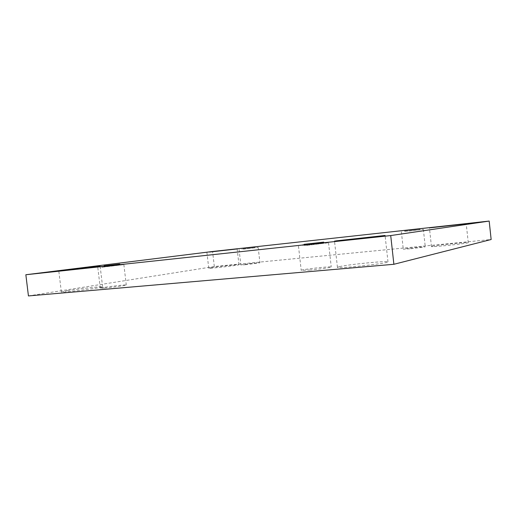 <?xml version="1.0" encoding="UTF-8"?>
<svg xmlns="http://www.w3.org/2000/svg" width="517" height="517" viewBox="0 0 517 517"><rect width="100%" height="100%" fill="white"/><g stroke="black" fill="none" stroke-linecap="round" stroke-linejoin="round"><path stroke-width="0.39" stroke-dasharray="2.58 1.94" d="M28.435 295.931L214.322 266.513L491.15 239.513M214.322 266.513L212.577 251.495M67.507 290.651C79.521 288.693 103.18 286.121 102.612 286.838C104.13 287.607 60.379 293.049 61.342 291.956L67.507 290.651M339.546 266.61C348.865 264.42 388.655 260.497 387.989 261.873C389.656 263.269 335.888 269.066 337.446 267.334L339.546 266.61M211.33 267.67C218.781 266.449 239.494 264.226 238.97 264.71C239.94 265.176 207.957 268.885 208.739 268.226L211.33 267.67M432.193 246.286C436.962 245.129 468.854 241.891 468.26 242.647C469.313 243.32 430.331 247.43 431.456 246.538L432.193 246.286M410.86 248.742L425.271 246.848C425.646 246.338 402.749 248.8 403.286 249.207L410.86 248.742M245.452 264.71L259.935 262.798C260.303 262.384 240.418 264.672 240.857 264.988L245.452 264.71M104.544 288.053C112.351 287.394 126.904 285.352 126.284 285.016C126.788 284.318 99.736 287.633 100.279 288.208L104.544 288.053M309.625 270.055C319.144 269.247 331.765 267.457 331.248 267.011C331.707 266.042 300.519 269.519 301.217 270.352L309.625 270.055M304.183 245.459L323.894 243.287L304.183 245.459M306.846 245.394L328.528 242.764L306.846 245.394M104.221 266.837L119.879 265.079L104.221 266.837M102.056 267.257L123.86 264.62L102.056 267.257M242.99 249.104L255.236 247.733L242.99 249.104M243.662 249.123L258.177 247.397L243.662 249.123M405.134 231.39L419.966 229.748L405.134 231.39M408.921 231.08L423.365 229.367L408.921 231.08M323.894 243.287L323.765 242.13M303.098 245.64L302.968 244.489M298.483 246.163L301.217 270.352M328.528 242.764L331.248 267.011M119.879 265.079L119.763 264.103M101.855 267.179L101.733 266.197M97.816 267.644L100.279 288.208M123.86 264.62L126.284 285.016M255.236 247.733L255.152 246.997M242.021 249.246L241.937 248.509M239.08 249.582L240.857 264.988M258.177 247.397L259.935 262.798M419.966 229.748L419.875 228.915M404.746 231.454L404.656 230.627M401.379 231.836L403.286 249.207M423.365 229.367L425.271 246.848M468.26 242.647L466.231 223.809M431.456 246.538L429.433 227.926M238.97 264.71L237.154 248.935M208.739 268.226L206.903 252.399M387.989 261.873L385.075 235.468M337.446 267.334L334.512 241.155M102.612 286.838L100.13 266.126M61.342 291.956L58.796 270.934"/><path stroke-width="0.78" d="M212.577 251.495L489.179 221.069L390.716 235.565L25.85 274.74L212.577 251.495M390.716 235.565L393.883 264.284L491.15 239.513L489.179 221.069M65.026 270.081L100.13 266.126L65.026 270.081M336.657 240.799L385.075 235.468C386.613 235.674 332.825 241.723 334.512 241.155L336.657 240.799M209.514 252.037L237.154 248.935L209.514 252.037M430.176 227.803L466.231 223.809L430.176 227.803M405.044 230.563L419.875 228.915L405.044 230.563M242.906 248.373L255.152 246.997L242.906 248.373M104.104 265.867L119.763 264.103L104.104 265.867M304.054 244.308L323.765 242.13L304.054 244.308M393.883 264.284L28.435 295.931L25.85 274.74"/></g></svg>
